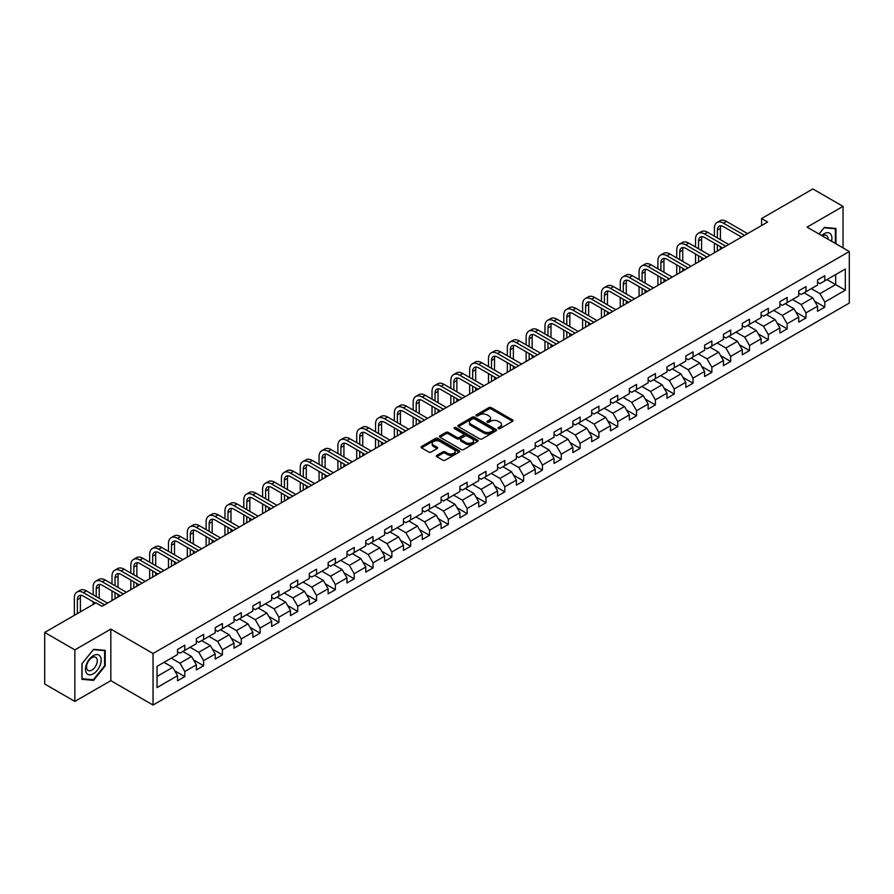 <?xml version="1.0" encoding="UTF-8"?>
<svg xmlns="http://www.w3.org/2000/svg" width="894" height="894" viewBox="0 0 894 894"><rect width="100%" height="100%" fill="white"/><g stroke="black" fill="none" stroke-linecap="round" stroke-linejoin="round"><path stroke-width="1.34" d="M498.316 428.561A1.173 0.682 0 0 0 499.981 428.561L512.564 421.297A1.676 0.972 0 0 0 513.055 420.605A1.676 0.972 0 0 0 512.564 419.923L491.242 407.619A1.676 0.972 0 0 0 488.873 407.619L476.29 414.883A1.173 0.682 0 0 0 477.944 415.844L479.575 414.894A5.364 3.095 0 0 1 487.152 414.894L488.929 415.922A5.364 3.095 0 0 1 490.504 418.113A5.364 3.095 0 0 1 488.929 420.303L487.297 421.242A1.173 0.682 0 0 0 488.962 422.203L490.594 421.264A5.364 3.095 0 0 1 498.17 421.264L499.947 422.281A5.364 3.095 0 0 1 501.512 424.471A5.364 3.095 0 0 1 499.947 426.661L498.316 427.6A1.173 0.682 0 0 0 498.316 428.561L498.316 427.6M436.875 455.348A1.676 0.972 0 0 0 436.384 456.029A1.676 0.972 0 0 0 436.875 456.711L442.854 460.164A1.676 0.972 0 0 0 445.223 460.164L459.203 452.096A1.676 0.972 0 0 0 459.695 451.414A1.676 0.972 0 0 0 459.203 450.732L437.881 438.418A1.676 0.972 0 0 0 435.512 438.418L421.532 446.486A1.676 0.972 0 0 0 421.052 447.179A1.676 0.972 0 0 0 421.532 447.86L428.762 452.029A1.676 0.972 0 0 0 431.132 452.029L437.11 448.576A1.676 0.972 0 0 0 437.602 447.894A1.676 0.972 0 0 0 437.11 447.212L433.534 445.145A4.481 2.581 0 0 1 432.215 443.312A4.481 2.581 0 0 1 434.987 440.921A4.481 2.581 0 0 1 439.87 441.48L453.906 449.581A4.481 2.581 0 0 1 455.214 451.414A4.481 2.581 0 0 1 452.442 453.806A4.481 2.581 0 0 1 447.57 453.247L445.223 451.895A1.676 0.972 0 0 0 442.854 451.895L436.875 455.348L436.875 456.711L442.854 453.292L442.854 451.895M110.822 629.108L74.861 649.871L44.7 632.449L44.7 683.999L74.861 701.421L110.822 680.658L153.053 705.042L153.053 653.492L110.822 629.108L110.822 680.658M843.031 247.895L843.031 206.369L807.07 227.132L849.3 251.516L153.053 653.492M843.031 206.369L812.858 188.958L761.576 218.561L761.576 225.534M44.7 632.449L95.982 602.847L102.017 606.322L767.611 222.047L761.576 218.561M479.687 438.898A1.676 0.972 0 0 0 482.056 438.898L496.036 430.83A1.676 0.972 0 0 0 496.528 430.148A1.676 0.972 0 0 0 496.036 429.466L474.714 417.152A1.676 0.972 0 0 0 472.345 417.152L458.376 425.22A1.676 0.972 0 0 0 457.884 425.913A1.676 0.972 0 0 0 458.376 426.594L479.687 438.898M454.755 428.807A1.173 0.682 0 0 1 455.94 428.975L477.597 441.48L463.64 449.537A1.676 0.972 0 0 1 461.27 449.537L439.96 437.222L445.938 433.802L445.938 432.405L439.96 435.859A1.676 0.972 0 0 0 439.468 436.54A1.676 0.972 0 0 0 439.96 437.222L439.96 435.859M445.938 433.802A1.676 0.972 0 0 1 448.307 433.802L448.307 432.405A1.676 0.972 0 0 0 445.938 432.405M448.307 432.405L456.946 437.401A1.676 0.972 0 0 0 459.315 437.401L463.293 435.11A1.676 0.972 0 0 0 463.774 434.417A1.676 0.972 0 0 0 463.293 433.735L454.286 428.539A1.173 0.682 0 0 1 455.94 427.589L477.619 440.094A1.676 0.972 0 0 1 478.111 440.787A1.676 0.972 0 0 1 477.619 441.468L477.619 440.094M153.053 705.042L849.3 303.066L849.3 251.516M174.721 670.802L184.79 676.624L184.79 671.528L196.378 664.845L196.378 669.93L203.62 665.751L203.62 660.666L215.197 653.972L215.197 659.068L222.438 654.889L222.438 649.793L234.027 643.11L234.027 648.195L241.268 644.015L241.268 638.931L252.846 632.237L252.846 637.333L260.087 633.142L260.087 628.057L271.675 621.375L271.675 626.459L278.917 622.28L278.917 617.195L290.494 610.501L290.494 615.586L297.736 611.407L297.736 606.322L309.324 599.639L309.324 604.724L316.565 600.544L316.565 595.46L328.143 588.766L328.143 593.851L335.384 589.671L335.384 584.587L346.973 577.904L346.973 582.989L354.203 578.809L354.203 573.724L365.791 567.031L365.791 572.115L373.033 567.936L373.033 562.851L384.621 556.169L384.621 561.253L391.851 557.074L391.851 551.989L403.44 545.295L403.44 550.38L410.681 546.2L410.681 541.116L422.259 534.433L422.259 539.518L429.5 535.338L429.5 530.254L441.088 523.56L441.088 528.645L448.33 524.465L448.33 519.38L459.907 512.698L459.907 517.782L467.149 513.603L467.149 508.518L478.737 501.825L478.737 506.909L485.978 502.73L485.978 497.645L497.556 490.962L497.556 496.047L504.797 491.868L504.797 486.783L516.386 480.089L516.386 485.174L523.627 480.994L523.627 475.91L535.204 469.227L535.204 474.312L542.446 470.132L542.446 465.048L554.034 458.354L554.034 463.438L561.276 459.259L561.276 454.174L572.853 447.492L572.853 452.576L580.094 448.397L580.094 443.312L591.683 436.618L591.683 441.703L598.913 437.524L598.913 432.439L610.501 425.756L610.501 430.841L617.743 426.661L617.743 421.577L629.331 414.883L629.331 419.968L636.562 415.788L636.562 410.704L648.15 404.021L648.15 409.106L655.391 404.926L655.391 399.841L666.969 393.148L666.969 398.232L674.21 394.053L674.21 388.968L685.799 382.286L685.799 387.37L693.04 383.191L693.04 378.106L704.617 371.412L704.617 376.497L711.859 372.317L711.859 367.233L723.447 360.55L723.447 365.635L730.689 361.455L730.689 356.36L742.266 349.677L742.266 354.762L749.507 350.582L749.507 345.497L761.096 338.804L761.096 343.899L768.337 339.72L768.337 334.624L779.914 327.942L779.914 333.026L787.156 328.847L787.156 323.762L798.744 317.068L798.744 322.164L805.986 317.985L805.986 312.889L817.563 306.206L817.563 311.291L824.804 307.111L824.804 302.027L845.322 290.181L845.322 269.005L835.666 274.581L835.666 284.605L845.322 290.181M184.79 676.624L177.548 680.803L177.548 675.708L157.042 687.553L157.042 666.376L177.548 654.531L177.548 649.446L184.79 645.267L184.79 650.351L196.378 643.669L196.378 638.584L203.62 634.405L203.62 639.489L215.197 632.796L215.197 627.711L222.438 623.531L222.438 628.616L234.027 621.933L234.027 616.849L241.268 612.669L241.268 617.754L252.846 611.06L252.846 605.976L260.087 601.796L260.087 606.881L271.675 600.198L271.675 595.113L278.917 590.934L278.917 596.019L290.494 589.325L290.494 584.24L297.736 580.061L297.736 585.145L309.324 578.463L309.324 573.378L316.565 569.199L316.565 574.283L328.143 567.589L328.143 562.505L335.384 558.325L335.384 563.41L346.973 556.727L346.973 551.643L354.203 547.463L354.203 552.548L365.791 545.854L365.791 540.769L373.033 536.59L373.033 541.675L384.621 534.992L384.621 529.907L391.851 525.717L391.851 530.812L403.44 524.119L403.44 519.034L410.681 514.855L410.681 519.939L422.259 513.257L422.259 508.161L429.5 503.981L429.5 509.077L441.088 502.383L441.088 497.299L448.33 493.119L448.33 498.204L459.907 491.521L459.907 486.425L467.149 482.246L467.149 487.342L478.737 480.648L478.737 475.563L485.978 471.384L485.978 476.468L497.556 469.786L497.556 464.69L504.797 460.511L504.797 465.595L516.386 458.913L516.386 453.828L523.627 449.648L523.627 454.733L535.204 448.039L535.204 442.955L542.446 438.775L542.446 443.86L554.034 437.177L554.034 432.093L561.276 427.913L561.276 432.998L572.853 426.304L572.853 421.219L580.094 417.04L580.094 422.124L591.683 415.442L591.683 410.357L598.913 406.178L598.913 411.262L610.501 404.569L610.501 399.484L617.743 395.304L617.743 400.389L629.331 393.706L629.331 388.622L636.562 384.442L636.562 389.527L648.15 382.833L648.15 377.749L655.391 373.569L655.391 378.654L666.969 371.971L666.969 366.886L674.21 362.707L674.21 367.792L685.799 361.098L685.799 356.013L693.04 351.834L693.04 356.918L704.617 350.236L704.617 345.151L711.859 340.972L711.859 346.056L723.447 339.362L723.447 334.278L730.689 330.098L730.689 335.183L742.266 328.5L742.266 323.416L749.507 319.236L749.507 324.321L761.096 317.627L761.096 312.542L768.337 308.363L768.337 313.448L779.914 306.765L779.914 301.68L787.156 297.501L787.156 302.585L798.744 295.892L798.744 290.807L805.986 286.628L805.986 291.712L817.563 285.03L817.563 279.945L824.804 275.765L824.804 280.85L845.322 269.005M182.868 651.469L191.551 656.487L179.962 663.169L171.279 658.152M177.548 651.748L179.962 653.145L184.79 650.351M179.962 663.169L184.79 671.528M191.551 656.487L196.378 664.845M201.686 640.596L210.369 645.613L198.792 652.307L190.098 647.29M196.378 640.875L198.792 642.272L203.62 639.489M198.792 652.307L203.62 660.666M210.369 645.613L215.197 653.972M220.505 629.734L229.199 634.751L217.611 641.434L208.928 636.416M215.197 630.013L217.611 631.41L222.438 628.616M217.611 641.434L222.438 649.793M229.199 634.751L234.027 643.11M239.335 618.86L248.018 623.878L236.441 630.572L227.746 625.554M234.027 619.14L236.441 620.537L241.268 617.754M236.441 630.572L241.268 638.931M248.018 623.878L252.846 632.237M258.154 607.998L266.848 613.016L255.259 619.698L246.576 614.681M252.846 608.278L255.259 609.674L260.087 606.881M255.259 619.698L260.087 628.057M266.848 613.016L271.675 621.375M276.984 597.125L285.667 602.143L274.089 608.836L265.395 603.819M271.675 597.404L274.089 598.801L278.917 596.019M274.089 608.836L278.917 617.195M285.667 602.143L290.494 610.501M295.802 586.263L304.496 591.28L292.908 597.963L284.225 592.946M290.494 586.542L292.908 587.939L297.736 585.145M292.908 597.963L297.736 606.322M304.496 591.28L309.324 599.639M314.632 575.39L323.315 580.407L311.738 587.101L303.044 582.083M309.324 575.669L311.738 577.066L316.565 574.283M311.738 587.101L316.565 595.46M323.315 580.407L328.143 588.766M333.451 564.527L342.145 569.545L330.556 576.228L321.874 571.21M328.143 564.807L330.556 566.193L335.384 563.41M330.556 576.228L335.384 584.587M342.145 569.545L346.973 577.904M352.281 553.654L360.964 558.672L349.386 565.366L340.692 560.348M346.973 553.934L349.386 555.33L354.203 552.548M349.386 565.366L354.203 573.724M360.964 558.672L365.791 567.031M371.099 542.792L379.794 547.81L368.205 554.492L359.522 549.475M365.791 543.071L368.205 544.457L373.033 541.675M368.205 554.492L373.033 562.851M379.794 547.81L384.621 556.169M389.929 531.919L398.612 536.936L387.024 543.63L378.341 538.613M384.621 532.198L387.024 533.595L391.851 530.812M387.024 543.63L391.851 551.989M398.612 536.936L403.44 545.295M408.748 521.057L417.442 526.074L405.854 532.757L397.159 527.739M403.44 521.336L405.854 522.722L410.681 519.939M405.854 532.757L410.681 541.116M417.442 526.074L422.259 534.433M427.578 510.183L436.261 515.201L424.672 521.895L415.989 516.877M422.259 510.463L424.672 511.86L429.5 509.077M424.672 521.895L429.5 530.254M436.261 515.201L441.088 523.56M446.397 499.321L455.08 504.339L443.502 511.022L434.808 506.004M441.088 499.601L443.502 500.986L448.33 498.204M443.502 511.022L448.33 519.38M455.08 504.339L459.907 512.698M465.215 488.448L473.909 493.466L462.321 500.159L453.638 495.142M459.907 488.727L462.321 490.124L467.149 487.342M462.321 500.159L467.149 508.518M473.909 493.466L478.737 501.825M484.045 477.586L492.728 482.604L481.151 489.286L472.457 484.269M478.737 477.865L481.151 479.251L485.978 476.468M481.151 489.286L485.978 497.645M492.728 482.604L497.556 490.962M502.864 466.713L511.558 471.73L499.969 478.424L491.287 473.407M497.556 466.992L499.969 468.389L504.797 465.595M499.969 478.424L504.797 486.783M511.558 471.73L516.386 480.089M521.694 455.851L530.377 460.868L518.799 467.551L510.105 462.533M516.386 456.13L518.799 457.516L523.627 454.733M518.799 467.551L523.627 475.91M530.377 460.868L535.204 469.227M540.512 444.977L549.207 449.995L537.618 456.689L528.935 451.671M535.204 445.257L537.618 446.654L542.446 443.86M537.618 456.689L542.446 465.048M549.207 449.995L554.034 458.354M559.342 434.115L568.025 439.133L556.448 445.815L547.754 440.798M554.034 434.395L556.448 435.78L561.276 432.998M556.448 445.815L561.276 454.174M568.025 439.133L572.853 447.492M578.161 423.242L586.855 428.26L575.267 434.953L566.584 429.936M572.853 423.521L575.267 424.918L580.094 422.124M575.267 434.953L580.094 443.312M586.855 428.26L591.683 436.618M596.991 412.38L605.674 417.397L594.097 424.08L585.402 419.062M591.683 412.659L594.097 414.045L598.913 411.262M594.097 424.08L598.913 432.439M605.674 417.397L610.501 425.756M615.81 401.507L624.504 406.524L612.915 413.207L604.232 408.2M610.501 401.786L612.915 403.183L617.743 400.389M612.915 413.207L617.743 421.577M624.504 406.524L629.331 414.883M634.639 390.644L643.322 395.651L631.734 402.345L623.051 397.327M629.331 390.924L631.734 392.31L636.562 389.527M631.734 402.345L636.562 410.704M643.322 395.651L648.15 404.021M653.458 379.771L662.152 384.789L650.564 391.471L641.87 386.465M648.15 380.051L650.564 381.447L655.391 378.654M650.564 391.471L655.391 399.841M662.152 384.789L666.969 393.148M672.288 368.909L680.971 373.916L669.382 380.609L660.7 375.592M666.969 369.188L669.382 370.574L674.21 367.792M669.382 380.609L674.21 388.968M680.971 373.916L685.799 382.286M691.107 358.036L699.79 363.053L688.212 369.736L679.518 364.73M685.799 358.315L688.212 359.712L693.04 356.918M688.212 369.736L693.04 378.106M699.79 363.053L704.617 371.412M709.925 347.174L718.62 352.18L707.031 358.874L698.348 353.856M704.617 347.442L707.031 348.839L711.859 346.056M707.031 358.874L711.859 367.233M718.62 352.18L723.447 360.55M728.755 336.3L737.438 341.318L725.861 348.001L717.167 342.994M723.447 336.58L725.861 337.977L730.689 335.183M725.861 348.001L730.689 356.36M737.438 341.318L742.266 349.677M747.574 325.438L756.268 330.445L744.68 337.139L735.997 332.121M742.266 325.707L744.68 327.103L749.507 324.321M744.68 337.139L749.507 345.497M756.268 330.445L761.096 338.804M766.404 314.565L775.087 319.583L763.51 326.265L754.815 321.248M761.096 314.844L763.51 316.241L768.337 313.448M763.51 326.265L768.337 334.624M775.087 319.583L779.914 327.942M785.223 303.703L793.917 308.709L782.328 315.403L773.645 310.386M779.914 303.971L782.328 305.368L787.156 302.585M782.328 315.403L787.156 323.762M793.917 308.709L798.744 317.068M804.052 292.83L812.735 297.847L801.158 304.53L792.464 299.512M798.744 293.109L801.158 294.506L805.986 291.712M801.158 304.53L805.986 312.889M812.735 297.847L817.563 306.206M826.972 279.598L835.666 284.605L819.977 293.668L811.294 288.65M817.563 282.236L819.977 283.633L824.804 280.85M819.977 293.668L824.804 302.027M74.861 649.871L74.861 701.421M157.042 676.412L172.732 667.349L164.038 662.342M172.732 667.349L177.548 675.708M814.725 301.289L824.804 307.111M795.906 312.162L805.986 317.985M777.087 323.025L787.156 328.847M758.257 333.898L768.337 339.72M739.439 344.771L749.507 350.582M720.609 355.633L730.689 361.455M701.79 366.506L711.859 372.317M682.96 377.369L693.04 383.191M664.141 388.242L674.21 394.053M645.312 399.104L655.391 404.926M626.493 409.977L636.562 415.788M607.663 420.839L617.743 426.661M588.844 431.713L598.913 437.524M570.014 442.575L580.094 448.397M551.196 453.448L561.276 459.259M532.366 464.31L542.446 470.132M513.547 475.183L523.627 480.994M494.728 486.045L504.797 491.868M475.899 496.919L485.978 502.73M457.08 507.781L467.149 513.603M438.25 518.654L448.33 524.465M419.431 529.516L429.5 535.338M400.601 540.389L410.681 546.2M381.783 551.252L391.851 557.074M362.953 562.125L373.033 567.936M344.134 572.987L354.203 578.809M325.304 583.86L335.384 589.671M306.486 594.722L316.565 600.544M287.656 605.596L297.736 611.407M268.837 616.458L278.917 622.28M250.018 627.331L260.087 633.142M231.188 638.193L241.268 644.015M212.37 649.066L222.438 654.889M193.54 659.928L203.62 665.751M835.968 243.816L835.968 228.462L824.324 227.422L819.016 234.027M81.924 679.328L93.568 680.368L105.213 665.885L105.213 650.363L93.568 649.323L81.924 663.806L81.924 679.328M104.609 665.538L105.213 665.885M92.339 679.663L93.568 680.368M498.785 428.729L499.947 428.058A5.364 3.095 0 0 0 501.512 425.868L501.512 424.471M490.504 418.113L490.504 419.509A5.364 3.095 0 0 1 488.929 421.7L487.766 422.359M512.564 419.923L512.564 421.297L491.242 409.005A1.676 0.972 0 0 0 488.873 409.005L476.759 416.001M496.014 430.841L474.714 418.548A1.676 0.972 0 0 0 472.345 418.548L458.398 426.606L458.376 425.22M493.075 430.629A1.173 0.682 0 0 0 493.075 429.668L474.368 418.861A1.173 0.682 0 0 0 472.702 418.861L470.982 419.856A5.364 3.095 0 0 0 469.417 422.046A5.364 3.095 0 0 0 470.982 424.237L483.777 431.623A5.364 3.095 0 0 0 491.354 431.623L493.075 430.629L493.075 432.026A1.173 0.682 0 0 0 493.421 431.545L493.421 430.148M469.417 422.046L469.417 423.443A5.364 3.095 0 0 0 470.982 425.622L470.982 424.237M493.075 432.026L491.354 433.009A5.364 3.095 0 0 1 483.777 433.009L470.982 425.622M448.307 433.802L456.946 438.786A1.676 0.972 0 0 0 459.315 438.786L463.293 436.495A1.676 0.972 0 0 0 463.774 435.814L463.774 434.417M465.919 442.575A4.481 2.581 0 0 0 470.803 443.133A4.481 2.581 0 0 0 473.574 440.742A4.481 2.581 0 0 0 472.255 438.92L467.316 436.06A1.676 0.972 0 0 0 464.947 436.06L460.98 438.351A1.676 0.972 0 0 0 460.488 439.043A1.676 0.972 0 0 0 460.98 439.725L465.919 442.575L465.919 443.972A4.481 2.581 0 0 0 470.803 444.53A4.481 2.581 0 0 0 473.574 442.139L473.574 440.742M460.488 439.043L460.488 440.429A1.676 0.972 0 0 0 460.98 441.111L460.98 439.725M465.919 443.972L460.98 441.111M455.214 451.414L455.214 452.811A4.481 2.581 0 0 1 452.442 455.202A4.481 2.581 0 0 1 447.57 454.633L445.223 453.292A1.676 0.972 0 0 0 442.854 453.292M432.215 443.312L432.215 444.709A4.481 2.581 0 0 0 433.534 446.531L433.534 445.145M437.11 447.212L437.11 448.576L433.534 446.531M459.203 450.732L459.203 452.096L437.881 439.814A1.676 0.972 0 0 0 435.512 439.814L421.555 447.872M714.373 236.172L714.373 228.372A12.795 7.387 60 0 1 717.022 222.517L720.039 220.773A12.795 7.387 60 0 1 726.442 221.41L747.574 233.613M717.022 222.517A12.795 7.387 60 0 1 723.425 223.154L744.557 235.357M741.551 237.1L723.425 226.629A8.538 4.928 -120 0 0 719.156 226.216A8.538 4.928 -120 0 0 717.39 230.116L717.39 237.916M720.944 225.813A8.538 4.928 -120 0 0 720.408 228.372L720.408 239.659M717.39 244.889L717.39 251.046M720.408 246.632L720.408 249.303M714.373 252.79L714.373 243.146M834.616 228.339L835.365 228.775L835.365 243.47M819.038 234.049L824.078 227.769L835.365 228.775M831.543 241.268A11.097 6.403 120 0 0 829.632 233.2A11.097 6.403 120 0 0 821.687 235.569M828.012 239.223A7.599 4.381 120 0 0 826.447 235.413A7.599 4.381 120 0 0 822.357 235.96M93.334 673.763A11.097 6.403 120 0 0 101.167 660.174A11.097 6.403 120 0 0 93.334 655.648A11.097 6.403 120 0 0 85.489 669.237A11.097 6.403 120 0 0 93.334 673.763M91.903 670.087A7.599 4.381 120 0 0 96.865 663.393A7.599 4.381 120 0 0 95.692 657.302A7.599 4.381 120 0 0 91.903 657.682A7.599 4.381 120 0 0 86.941 664.376A7.599 4.381 120 0 0 88.104 670.455A7.599 4.381 120 0 0 91.903 670.087M82.047 663.694L93.334 649.659L104.609 650.676L104.609 665.717L93.334 679.753L82.047 678.736L82.047 663.694M103.86 650.24L104.609 650.676M695.543 247.046L695.543 239.246A12.795 7.387 60 0 1 698.203 233.379L701.22 231.647A12.795 7.387 60 0 1 707.612 232.272L728.755 244.487M698.203 233.379A12.795 7.387 60 0 1 704.595 234.016L725.738 246.219M722.721 247.962L704.595 237.502A8.538 4.928 -120 0 0 700.326 237.078A8.538 4.928 -120 0 0 698.56 240.989L698.56 248.789M702.114 236.686A8.538 4.928 -120 0 0 701.578 239.246L701.578 250.532M698.56 255.751L698.56 261.908M701.578 257.494L701.578 260.165M695.543 263.652L695.543 254.008M676.724 257.908L676.724 250.108A12.795 7.387 60 0 1 679.373 244.252L682.39 242.509A12.795 7.387 60 0 1 688.793 243.146L709.925 255.349M679.373 244.252A12.795 7.387 60 0 1 685.776 244.889L706.919 257.092M703.902 258.835L685.776 248.364A8.538 4.928 -120 0 0 681.507 247.951A8.538 4.928 -120 0 0 679.742 251.851L679.742 259.651M683.295 247.549A8.538 4.928 -120 0 0 682.759 250.108L682.759 261.394M679.742 266.624L679.742 272.782M682.759 268.368L682.759 271.038M676.724 274.525L676.724 264.881M657.895 268.781L657.895 260.981A12.795 7.387 60 0 1 660.554 255.114L663.571 253.382A12.795 7.387 60 0 1 669.964 254.008L691.107 266.222M660.554 255.114A12.795 7.387 60 0 1 666.946 255.751L688.089 267.954M685.072 269.697L666.946 259.238A8.538 4.928 -120 0 0 662.689 258.813A8.538 4.928 -120 0 0 660.912 262.724L660.912 270.524M664.466 258.422A8.538 4.928 -120 0 0 663.929 260.981L663.929 272.268M660.912 277.486L660.912 283.644M663.929 279.23L663.929 281.901M657.895 285.387L657.895 275.743M639.076 279.643L639.076 271.843A12.795 7.387 60 0 1 641.724 265.987L644.742 264.244A12.795 7.387 60 0 1 651.145 264.881L672.288 277.084M641.724 265.987A12.795 7.387 60 0 1 648.128 266.624L669.271 278.827M666.254 280.571L648.128 270.1A8.538 4.928 -120 0 0 643.859 269.686A8.538 4.928 -120 0 0 642.093 273.586L642.093 281.387M645.647 269.284A8.538 4.928 -120 0 0 645.11 271.843L645.11 283.13M642.093 288.36L642.093 294.517M645.11 290.103L645.11 292.774M639.076 296.26L639.076 286.616M620.257 290.516L620.257 282.716A12.795 7.387 60 0 1 622.906 276.861L625.923 275.117A12.795 7.387 60 0 1 632.315 275.743L653.458 287.957M622.906 276.861A12.795 7.387 60 0 1 629.298 277.486L650.441 289.69M647.424 291.433L629.298 280.973A8.538 4.928 -120 0 0 625.04 280.548A8.538 4.928 -120 0 0 623.263 284.46L623.263 292.26M626.817 280.157A8.538 4.928 -120 0 0 626.281 282.716L626.281 294.003M623.263 299.222L623.263 305.379M626.281 300.965L626.281 303.636M620.257 307.123L620.257 297.478M601.427 301.39L601.427 293.578A12.795 7.387 60 0 1 604.076 287.723L607.093 285.979A12.795 7.387 60 0 1 613.496 286.616L634.639 298.819M604.076 287.723A12.795 7.387 60 0 1 610.479 288.36L631.622 300.563M628.605 302.306L610.479 291.835A8.538 4.928 -120 0 0 606.21 291.422A8.538 4.928 -120 0 0 604.445 295.322L604.445 303.122M607.998 291.019A8.538 4.928 -120 0 0 607.462 293.578L607.462 304.865M604.445 310.095L604.445 316.252M607.462 311.838L607.462 314.509M601.427 317.996L601.427 308.352M582.609 312.252L582.609 304.452A12.795 7.387 60 0 1 585.257 298.596L588.274 296.853A12.795 7.387 60 0 1 594.666 297.478L615.81 309.693M585.257 298.596A12.795 7.387 60 0 1 591.649 299.222L612.792 311.425M609.775 313.168L591.649 302.708A8.538 4.928 -120 0 0 587.392 302.284A8.538 4.928 -120 0 0 585.626 306.195L585.626 313.995M589.168 301.893A8.538 4.928 -120 0 0 588.643 304.452L588.643 315.738M585.626 320.957L585.626 327.115M588.643 322.7L588.643 325.382M582.609 328.858L582.609 319.214M563.779 323.125L563.779 315.314A12.795 7.387 60 0 1 566.427 309.458L569.444 307.715A12.795 7.387 60 0 1 575.848 308.352L596.991 320.555M566.427 309.458A12.795 7.387 60 0 1 572.831 310.095L593.974 322.298M590.956 324.041L572.831 313.57A8.538 4.928 -120 0 0 568.562 313.157A8.538 4.928 -120 0 0 566.796 317.057L566.796 324.857M570.35 312.755A8.538 4.928 -120 0 0 569.813 315.314L569.813 326.601M566.796 331.83L566.796 337.988M569.813 333.574L569.813 336.245M563.779 339.731L563.779 330.087M544.96 333.987L544.96 326.187A12.795 7.387 60 0 1 547.609 320.331L550.626 318.588A12.795 7.387 60 0 1 557.018 319.214L578.161 331.428M547.609 320.331A12.795 7.387 60 0 1 554.012 320.957L575.144 333.16M572.126 334.904L554.012 324.444A8.538 4.928 -120 0 0 549.743 324.019A8.538 4.928 -120 0 0 547.977 327.93L547.977 335.731M551.52 323.628A8.538 4.928 -120 0 0 550.995 326.187L550.995 337.474M547.977 342.693L547.977 348.85M550.995 344.436L550.995 347.118M544.96 350.593L544.96 340.949M526.13 344.861L526.13 337.049A12.795 7.387 60 0 1 528.779 331.193L531.796 329.45A12.795 7.387 60 0 1 538.199 330.087L559.342 342.29M528.779 331.193A12.795 7.387 60 0 1 535.182 331.83L556.325 344.034M553.308 345.777L535.182 335.317A8.538 4.928 -120 0 0 530.913 334.892A8.538 4.928 -120 0 0 529.147 338.792L529.147 346.593M532.701 334.49A8.538 4.928 -120 0 0 532.165 337.049L532.165 348.336M529.147 353.566L529.147 359.723M532.165 355.309L532.165 357.98M526.13 361.467L526.13 351.823M507.311 355.723L507.311 347.922A12.795 7.387 60 0 1 509.96 342.067L512.977 340.323A12.795 7.387 60 0 1 519.38 340.949L540.512 353.164M509.96 342.067A12.795 7.387 60 0 1 516.363 342.693L537.495 354.907M534.478 356.639L516.363 346.179A8.538 4.928 -120 0 0 512.094 345.754A8.538 4.928 -120 0 0 510.329 349.666L510.329 357.466M513.871 345.363A8.538 4.928 -120 0 0 513.346 347.922L513.346 359.209M510.329 364.428L510.329 370.585M513.346 366.171L513.346 368.853M507.311 372.329L507.311 362.696M488.482 366.596L488.482 358.785A12.795 7.387 60 0 1 491.13 352.929L494.147 351.186A12.795 7.387 60 0 1 500.551 351.823L521.694 364.026M491.13 352.929A12.795 7.387 60 0 1 497.533 353.566L518.676 365.769M515.659 367.512L497.533 357.052A8.538 4.928 -120 0 0 493.264 356.628A8.538 4.928 -120 0 0 491.499 360.528L491.499 368.328M495.052 356.237A8.538 4.928 -120 0 0 494.516 358.785L494.516 370.071M491.499 375.301L491.499 381.459M494.516 377.044L494.516 379.715M488.482 383.202L488.482 373.558M469.663 377.458L469.663 369.658A12.795 7.387 60 0 1 472.311 363.802L475.329 362.059A12.795 7.387 60 0 1 481.732 362.696L502.864 374.899M472.311 363.802A12.795 7.387 60 0 1 478.715 364.428L499.847 376.642M496.829 378.374L478.715 367.915A8.538 4.928 -120 0 0 474.446 367.49A8.538 4.928 -120 0 0 472.68 371.401L472.68 379.201M476.234 367.099A8.538 4.928 -120 0 0 475.697 369.658L475.697 380.945M472.68 386.163L472.68 392.321M475.697 387.907L475.697 390.589M469.663 394.064L469.663 384.431M450.833 388.331L450.833 380.52A12.795 7.387 60 0 1 453.493 374.664L456.51 372.921A12.795 7.387 60 0 1 462.902 373.558L484.045 385.761M453.493 374.664A12.795 7.387 60 0 1 459.885 375.301L481.028 387.504M478.011 389.248L459.885 378.788A8.538 4.928 -120 0 0 455.616 378.363A8.538 4.928 -120 0 0 453.85 382.263L453.85 390.063M457.404 377.972A8.538 4.928 -120 0 0 456.868 380.52L456.868 391.807M453.85 397.037L453.85 403.194M456.868 398.78L456.868 401.451M450.833 404.937L450.833 395.293M432.014 399.193L432.014 391.393A12.795 7.387 60 0 1 434.663 385.537L437.68 383.794A12.795 7.387 60 0 1 444.083 384.431L465.215 396.634M434.663 385.537A12.795 7.387 60 0 1 441.066 386.163L462.209 398.378M459.192 400.11L441.066 389.65A8.538 4.928 -120 0 0 436.797 389.225A8.538 4.928 -120 0 0 435.032 393.137L435.032 400.937M438.585 388.834A8.538 4.928 -120 0 0 438.049 391.393L438.049 402.68M435.032 407.899L435.032 414.056M438.049 409.642L438.049 412.324M432.014 415.799L432.014 406.167M413.184 410.067L413.184 402.255A12.795 7.387 60 0 1 415.844 396.4L418.861 394.656A12.795 7.387 60 0 1 425.253 395.293L446.397 407.496M415.844 396.4A12.795 7.387 60 0 1 422.236 397.037L443.379 409.24M440.362 410.983L422.236 400.523A8.538 4.928 -120 0 0 417.979 400.099A8.538 4.928 -120 0 0 416.202 403.999L416.202 411.81M419.755 399.707A8.538 4.928 -120 0 0 419.219 402.255L419.219 413.542M416.202 418.772L416.202 424.929M419.219 420.515L419.219 423.186M413.184 426.673L413.184 417.029M394.366 420.929L394.366 413.129A12.795 7.387 60 0 1 397.014 407.273L400.031 405.53A12.795 7.387 60 0 1 406.435 406.167L427.578 418.37M397.014 407.273A12.795 7.387 60 0 1 403.417 407.899L424.561 420.113M421.543 421.845L403.417 411.385A8.538 4.928 -120 0 0 399.149 410.961A8.538 4.928 -120 0 0 397.383 414.872L397.383 422.672M400.937 410.569A8.538 4.928 -120 0 0 400.4 413.129L400.4 424.415M397.383 429.634L397.383 435.803M400.4 431.377L400.4 434.059M394.366 437.535L394.366 427.902M375.547 431.802L375.547 424.002A12.795 7.387 60 0 1 378.196 418.135L381.213 416.392A12.795 7.387 60 0 1 387.605 417.029L408.748 429.232M378.196 418.135A12.795 7.387 60 0 1 384.588 418.772L405.731 430.975M402.713 432.718L384.588 422.259A8.538 4.928 -120 0 0 380.33 421.834A8.538 4.928 -120 0 0 378.553 425.734L378.553 433.545M382.107 421.443A8.538 4.928 -120 0 0 381.57 424.002L381.57 435.277M378.553 440.507L378.553 446.665M381.57 442.251L381.57 444.921M375.547 448.408L375.547 438.764M356.717 442.664L356.717 434.864A12.795 7.387 60 0 1 359.366 429.008L362.383 427.265A12.795 7.387 60 0 1 368.786 427.902L389.929 440.105M359.366 429.008A12.795 7.387 60 0 1 365.769 429.634L386.912 441.848M383.895 443.592L365.769 433.121A8.538 4.928 -120 0 0 361.5 432.696A8.538 4.928 -120 0 0 359.734 436.607L359.734 444.407M363.288 432.305A8.538 4.928 -120 0 0 362.752 434.864L362.752 446.151M359.734 451.369L359.734 457.538M362.752 453.113L362.752 455.795M356.717 459.27L356.717 449.637M337.898 453.537L337.898 445.737A12.795 7.387 60 0 1 340.547 439.87L343.564 438.127A12.795 7.387 60 0 1 349.956 438.764L371.099 450.967M340.547 439.87A12.795 7.387 60 0 1 346.939 440.507L368.082 452.71M365.065 454.454L346.939 443.994A8.538 4.928 -120 0 0 342.681 443.569A8.538 4.928 -120 0 0 340.916 447.469L340.916 455.281M344.458 443.178A8.538 4.928 -120 0 0 343.922 445.737L343.922 457.013M340.916 462.243L340.916 468.4M343.922 463.986L343.922 466.657M337.898 470.143L337.898 460.499M319.069 464.399L319.069 456.599A12.795 7.387 60 0 1 321.717 450.744L324.734 449A12.795 7.387 60 0 1 331.138 449.637L352.281 461.84M321.717 450.744A12.795 7.387 60 0 1 328.12 451.369L349.263 463.584M346.246 465.327L328.12 454.856A8.538 4.928 -120 0 0 323.851 454.431A8.538 4.928 -120 0 0 322.086 458.343L322.086 466.143M325.639 454.04A8.538 4.928 -120 0 0 325.103 456.599L325.103 467.886M322.086 473.116L322.086 479.273M325.103 474.848L325.103 477.53M319.069 481.006L319.069 471.373M300.25 475.273L300.25 467.473A12.795 7.387 60 0 1 302.898 461.606L305.916 459.862A12.795 7.387 60 0 1 312.308 460.499L333.451 472.702M302.898 461.606A12.795 7.387 60 0 1 309.302 462.243L330.434 474.446M327.416 476.189L309.302 465.729A8.538 4.928 -120 0 0 305.033 465.305A8.538 4.928 -120 0 0 303.267 469.205L303.267 477.016M306.81 464.914A8.538 4.928 -120 0 0 306.284 467.473L306.284 478.748M303.267 483.978L303.267 490.135M306.284 485.721L306.284 488.392M300.25 491.879L300.25 482.235M281.42 486.135L281.42 478.335A12.795 7.387 60 0 1 284.068 472.479L287.086 470.736A12.795 7.387 60 0 1 293.489 471.373L314.632 483.576M284.068 472.479A12.795 7.387 60 0 1 290.472 473.116L311.615 485.319M308.598 487.062L290.472 476.591A8.538 4.928 -120 0 0 286.203 476.167A8.538 4.928 -120 0 0 284.437 480.078L284.437 487.878M287.991 475.776A8.538 4.928 -120 0 0 287.455 478.335L287.455 489.621M284.437 494.851L284.437 501.009M287.455 496.583L287.455 499.265M281.42 502.741L281.42 493.108M262.601 497.008L262.601 489.208A12.795 7.387 60 0 1 265.25 483.341L268.267 481.598A12.795 7.387 60 0 1 274.67 482.235L295.802 494.438M265.25 483.341A12.795 7.387 60 0 1 271.653 483.978L292.785 496.181M289.768 497.924L271.653 487.465A8.538 4.928 -120 0 0 267.384 487.04A8.538 4.928 -120 0 0 265.619 490.94L265.619 498.751M269.161 486.649A8.538 4.928 -120 0 0 268.636 489.208L268.636 500.495M265.619 505.713L265.619 511.871M268.636 507.457L268.636 510.128M262.601 513.614L262.601 503.97M243.771 507.87L243.771 500.07A12.795 7.387 60 0 1 246.42 494.214L249.437 492.471A12.795 7.387 60 0 1 255.84 493.108L276.984 505.311M246.42 494.214A12.795 7.387 60 0 1 252.823 494.851L273.966 507.054M270.949 508.798L252.823 498.327A8.538 4.928 -120 0 0 248.554 497.902A8.538 4.928 -120 0 0 246.789 501.813L246.789 509.614M250.342 497.511A8.538 4.928 -120 0 0 249.806 500.07L249.806 511.357M246.789 516.587L246.789 522.744M249.806 518.319L249.806 521.001M243.771 524.487L243.771 514.843M224.953 518.743L224.953 510.943A12.795 7.387 60 0 1 227.601 505.076L230.618 503.333A12.795 7.387 60 0 1 237.022 503.97L258.154 516.173M227.601 505.076A12.795 7.387 60 0 1 234.005 505.713L255.136 517.917M252.119 519.66L234.005 509.2A8.538 4.928 -120 0 0 229.736 508.775A8.538 4.928 -120 0 0 227.97 512.675L227.97 520.487M231.524 508.384A8.538 4.928 -120 0 0 230.987 510.943L230.987 522.23M227.97 527.449L227.97 533.606M230.987 529.192L230.987 531.863M224.953 535.35L224.953 525.706M206.123 529.606L206.123 521.805A12.795 7.387 60 0 1 208.783 515.95L211.789 514.206A12.795 7.387 60 0 1 218.192 514.843L239.335 527.047M208.783 515.95A12.795 7.387 60 0 1 215.175 516.587L236.318 528.79M233.3 530.533L215.175 520.062A8.538 4.928 -120 0 0 210.906 519.637A8.538 4.928 -120 0 0 209.14 523.549L209.14 531.349M212.694 519.246A8.538 4.928 -120 0 0 212.157 521.805L212.157 533.092M209.14 538.322L209.14 544.48M212.157 540.054L212.157 542.736M206.123 546.223L206.123 536.579M187.304 540.479L187.304 532.679A12.795 7.387 60 0 1 189.953 526.812L192.97 525.08A12.795 7.387 60 0 1 199.373 525.706L220.505 537.909M189.953 526.812A12.795 7.387 60 0 1 196.356 527.449L217.488 539.652M214.482 541.395L196.356 530.935A8.538 4.928 -120 0 0 192.087 530.511A8.538 4.928 -120 0 0 190.321 534.422L190.321 542.222M193.875 530.12A8.538 4.928 -120 0 0 193.339 532.679L193.339 543.965M190.321 549.184L190.321 555.342M193.339 550.928L193.339 553.598M187.304 557.085L187.304 547.441M168.474 551.341L168.474 543.541A12.795 7.387 60 0 1 171.134 537.685L174.151 535.942A12.795 7.387 60 0 1 180.543 536.579L201.686 548.782M171.134 537.685A12.795 7.387 60 0 1 177.526 538.322L198.669 550.525M195.652 552.268L177.526 541.798A8.538 4.928 -120 0 0 173.268 541.384A8.538 4.928 -120 0 0 171.492 545.284L171.492 553.084M175.045 540.982A8.538 4.928 -120 0 0 174.509 543.541L174.509 554.828M171.492 560.057L171.492 566.215M174.509 561.79L174.509 564.472M168.474 567.958L168.474 558.314M149.656 562.214L149.656 554.414A12.795 7.387 60 0 1 152.304 548.547L155.321 546.815A12.795 7.387 60 0 1 161.725 547.441L182.868 559.644M152.304 548.547A12.795 7.387 60 0 1 158.707 549.184L179.85 561.387M176.833 563.131L158.707 552.671A8.538 4.928 -120 0 0 154.438 552.246A8.538 4.928 -120 0 0 152.673 556.157L152.673 563.958M156.227 551.855A8.538 4.928 -120 0 0 155.69 554.414L155.69 565.701M152.673 570.92L152.673 577.077M155.69 572.663L155.69 575.334M149.656 578.82L149.656 569.176M130.826 573.076L130.826 565.276A12.795 7.387 60 0 1 133.485 559.42L136.503 557.677A12.795 7.387 60 0 1 142.895 558.314L164.038 570.517M133.485 559.42A12.795 7.387 60 0 1 139.877 560.057L161.021 572.261M158.003 574.004L139.877 563.533A8.538 4.928 -120 0 0 135.62 563.119A8.538 4.928 -120 0 0 133.843 567.019L133.843 574.82M137.397 562.717A8.538 4.928 -120 0 0 136.86 565.276L136.86 576.563M133.843 581.793L133.843 587.95M136.86 583.536L136.86 586.207M130.826 589.694L130.826 580.05M112.007 583.95L112.007 576.149A12.795 7.387 60 0 1 114.655 570.283L117.673 568.55A12.795 7.387 60 0 1 124.076 569.176L145.219 581.391M114.655 570.283A12.795 7.387 60 0 1 121.059 570.92L142.202 583.123M139.185 584.866L121.059 574.406A8.538 4.928 -120 0 0 116.79 573.982A8.538 4.928 -120 0 0 115.024 577.893L115.024 585.693M118.578 573.59A8.538 4.928 -120 0 0 118.042 576.149L118.042 587.436M115.024 592.655L115.024 598.812M118.042 594.398L118.042 597.069M112.007 600.556L112.007 590.912M93.188 594.812L93.188 587.012A12.795 7.387 60 0 1 95.837 581.156L98.854 579.413A12.795 7.387 60 0 1 105.246 580.05L126.389 592.253M95.837 581.156A12.795 7.387 60 0 1 102.229 581.793L123.372 593.996M120.355 595.739L102.229 585.268A8.538 4.928 -120 0 0 97.971 584.855A8.538 4.928 -120 0 0 96.206 588.755L96.206 596.555M99.748 584.452A8.538 4.928 -120 0 0 99.212 587.012L99.212 598.298M93.188 604.456L93.188 601.785M74.358 615.329L74.358 597.885A12.795 7.387 60 0 1 77.007 592.018L80.024 590.286A12.795 7.387 60 0 1 86.427 590.912L107.571 603.126M77.007 592.018A12.795 7.387 60 0 1 83.41 592.655L104.553 604.858M95.502 603.126L83.41 596.142A8.538 4.928 -120 0 0 79.141 595.717A8.538 4.928 -120 0 0 77.376 599.628L77.376 613.586M80.929 595.326A8.538 4.928 -120 0 0 80.393 597.885L80.393 611.842M499.947 428.058L499.947 426.661M487.297 422.203L487.297 421.242M488.929 421.7L488.929 420.303M476.29 415.844L476.29 414.883M488.873 409.005L488.873 407.619M491.242 409.005L491.242 407.619M472.345 418.548L472.345 417.152M474.714 418.548L474.714 417.152M496.036 430.83L496.036 429.466M483.777 433.009L483.777 431.623M491.354 433.009L491.354 431.623M456.946 438.786L456.946 437.401M459.315 438.786L459.315 437.401M463.293 436.495L463.293 435.11M455.94 428.975L455.94 427.589M445.223 453.292L445.223 451.895M447.57 454.633L447.57 453.247M421.532 447.86L421.532 446.486M435.512 439.814L435.512 438.418M437.881 439.814L437.881 438.418M726.442 221.41L723.425 223.154M720.408 228.372L717.39 230.116M707.612 232.272L704.595 234.016M701.578 239.246L698.56 240.989M688.793 243.146L685.776 244.889M682.759 250.108L679.742 251.851M669.964 254.008L666.946 255.751M663.929 260.981L660.912 262.724M651.145 264.881L648.128 266.624M645.11 271.843L642.093 273.586M632.315 275.743L629.298 277.486M626.281 282.716L623.263 284.46M613.496 286.616L610.479 288.36M607.462 293.578L604.445 295.322M594.666 297.478L591.649 299.222M588.643 304.452L585.626 306.195M575.848 308.352L572.831 310.095M569.813 315.314L566.796 317.057M557.018 319.214L554.012 320.957M550.995 326.187L547.977 327.93M538.199 330.087L535.182 331.83M532.165 337.049L529.147 338.792M519.38 340.949L516.363 342.693M513.346 347.922L510.329 349.666M500.551 351.823L497.533 353.566M494.516 358.785L491.499 360.528M481.732 362.696L478.715 364.428M475.697 369.658L472.68 371.401M462.902 373.558L459.885 375.301M456.868 380.52L453.85 382.263M444.083 384.431L441.066 386.163M438.049 391.393L435.032 393.137M425.253 395.293L422.236 397.037M419.219 402.255L416.202 403.999M406.435 406.167L403.417 407.899M400.4 413.129L397.383 414.872M387.605 417.029L384.588 418.772M381.57 424.002L378.553 425.734M368.786 427.902L365.769 429.634M362.752 434.864L359.734 436.607M349.956 438.764L346.939 440.507M343.922 445.737L340.916 447.469M331.138 449.637L328.12 451.369M325.103 456.599L322.086 458.343M312.308 460.499L309.302 462.243M306.284 467.473L303.267 469.205M293.489 471.373L290.472 473.116M287.455 478.335L284.437 480.078M274.67 482.235L271.653 483.978M268.636 489.208L265.619 490.94M255.84 493.108L252.823 494.851M249.806 500.07L246.789 501.813M237.022 503.97L234.005 505.713M230.987 510.943L227.97 512.675M218.192 514.843L215.175 516.587M212.157 521.805L209.14 523.549M199.373 525.706L196.356 527.449M193.339 532.679L190.321 534.422M180.543 536.579L177.526 538.322M174.509 543.541L171.492 545.284M161.725 547.441L158.707 549.184M155.69 554.414L152.673 556.157M142.895 558.314L139.877 560.057M136.86 565.276L133.843 567.019M124.076 569.176L121.059 570.92M118.042 576.149L115.024 577.893M105.246 580.05L102.229 581.793M99.212 587.012L96.206 588.755M86.427 590.912L83.41 592.655M80.393 597.885L77.376 599.628"/></g></svg>
